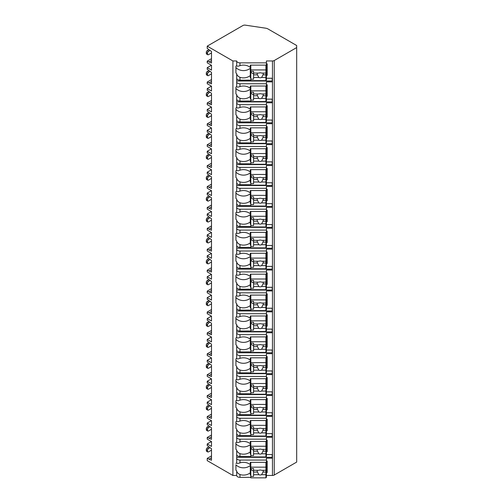 <?xml version="1.0" encoding="UTF-8"?>
<svg xmlns="http://www.w3.org/2000/svg" width="503" height="503" viewBox="0 0 503 503"><rect width="100%" height="100%" fill="white"/><g stroke="black" fill="none" stroke-linecap="round" stroke-linejoin="round"><path stroke-width="0.75" d="M211.43 441.546L207.223 443.973L207.223 445.62L211.505 448.707L211.505 460.232L207.223 458.378L207.223 460.641L232.908 475.467L236.687 475.467A3.276 1.893 0 0 0 239.962 477.36L250.796 477.36M265.917 477.36L266.42 477.36L266.42 475.096L265.917 475.096M266.42 475.467L272.456 475.467A2.521 1.452 0 0 0 274.236 475.039L296.682 462.081L296.682 45.522L267.98 28.948A5.043 2.911 0 0 0 265.678 28.187L245.332 25.15A2.521 1.452 0 0 0 242.918 25.527L207.223 46.138L232.908 60.964L236.687 60.964A3.276 1.893 0 0 0 239.962 62.856L266.42 62.856L266.42 60.964L272.456 60.964A2.521 1.452 0 0 0 274.236 60.536L296.682 47.578M266.42 454.561L272.217 454.561L272.217 458.183L266.42 458.183L266.42 460.075L239.962 460.075A3.276 1.893 0 0 1 236.687 458.183L236.687 462.766C236.8 463.59 237.894 463.634 239.962 462.886L239.962 460.075M266.42 440.156L267.181 440.156L267.181 451.681L266.42 451.681L266.42 454.19L265.917 454.19M236.687 433.655A3.276 1.893 0 0 0 239.962 435.548L239.962 432.731C237.894 431.687 236.8 430.467 236.687 429.072L236.687 441.86C236.8 442.684 237.894 442.728 239.962 441.98A9.576 7.822 180 0 1 250.293 443.747L250.293 441.433L266.42 441.433L266.42 437.277L272.217 437.277L272.217 433.655L266.42 433.655M266.42 419.25L267.181 419.25L267.181 430.775L266.42 430.775L266.42 433.284L265.917 433.284M236.687 412.749A3.276 1.893 0 0 0 239.962 414.642L239.962 411.825C237.894 410.781 236.8 409.561 236.687 408.166L236.687 420.948C236.8 421.778 237.894 421.816 239.962 421.074A9.576 7.822 180 0 1 250.293 422.841L250.293 420.527L266.42 420.527L266.42 416.371L272.217 416.371L272.217 412.749L266.42 412.749M266.42 398.345L267.181 398.345L267.181 409.87L266.42 409.87L266.42 412.378L265.917 412.378M236.687 391.843A3.276 1.893 0 0 0 239.962 393.736L239.962 390.919C237.894 389.875 236.8 388.656 236.687 387.26L236.687 400.042C236.8 400.872 237.894 400.91 239.962 400.168A9.576 7.822 180 0 1 250.293 401.935L250.293 399.621L266.42 399.621L266.42 395.465L272.217 395.465L272.217 391.843L266.42 391.843M266.42 377.439L267.181 377.439L267.181 388.964L266.42 388.964L266.42 391.472L265.917 391.472M236.687 370.937A3.276 1.893 0 0 0 239.962 372.83L239.962 370.013C237.894 368.969 236.8 367.75 236.687 366.354L236.687 379.136C236.8 379.966 237.894 380.004 239.962 379.262A9.576 7.822 180 0 1 250.293 381.029L250.293 378.715L266.42 378.715L266.42 374.559L272.217 374.559L272.217 370.937L266.42 370.937M266.42 356.533L267.181 356.533L267.181 368.058L266.42 368.058L266.42 370.566L265.917 370.566M236.687 350.031A3.276 1.893 0 0 0 239.962 351.924L239.962 349.107C237.894 348.063 236.8 346.844 236.687 345.448L236.687 358.23C236.8 359.06 237.894 359.098 239.962 358.356A9.576 7.822 180 0 1 250.293 360.123L250.293 357.809L266.42 357.809L266.42 353.653L272.217 353.653L272.217 350.031L266.42 350.031M266.42 335.627L267.181 335.627L267.181 347.152L266.42 347.152L266.42 349.66L265.917 349.66M236.687 329.125A3.276 1.893 0 0 0 239.962 331.012L239.962 328.201C237.894 327.157 236.8 325.938 236.687 324.542L236.687 337.324C236.8 338.154 237.894 338.192 239.962 337.45A9.576 7.822 180 0 1 250.293 339.217L250.293 336.897L266.42 336.897L266.42 332.747L272.217 332.747L272.217 329.125L266.42 329.125M266.42 314.721L267.181 314.721L267.181 326.24L266.42 326.24L266.42 328.748L265.917 328.748M236.687 308.22A3.276 1.893 0 0 0 239.962 310.106L239.962 307.295C237.894 306.252 236.8 305.032 236.687 303.636L236.687 316.418C236.8 317.248 237.894 317.286 239.962 316.544A9.576 7.822 180 0 1 250.293 318.311L250.293 315.991L266.42 315.991L266.42 311.841L272.217 311.841L272.217 308.22L266.42 308.22M266.42 293.815L267.181 293.815L267.181 305.334L266.42 305.334L266.42 307.842L265.917 307.842M236.687 287.307A3.276 1.893 0 0 0 239.962 289.2L239.962 286.389C237.894 285.346 236.8 284.126 236.687 282.73L236.687 295.512C236.8 296.336 237.894 296.38 239.962 295.638A9.576 7.822 180 0 1 250.293 297.405L250.293 295.085L266.42 295.085L266.42 290.929L272.217 290.929L272.217 287.307L266.42 287.307M266.42 272.909L267.181 272.909L267.181 284.428L266.42 284.428L266.42 286.936L265.917 286.936M236.687 266.401A3.276 1.893 0 0 0 239.962 268.294L239.962 265.483C237.894 264.44 236.8 263.22 236.687 261.824L236.687 274.607C236.8 275.43 237.894 275.474 239.962 274.732A9.576 7.822 180 0 1 250.293 276.499L250.293 274.179L266.42 274.179L266.42 270.023L272.217 270.023L272.217 266.401L266.42 266.401M266.42 252.003L267.181 252.003L267.181 263.522L266.42 263.522L266.42 266.03L265.917 266.03M236.687 245.495A3.276 1.893 0 0 0 239.962 247.388L239.962 244.577C237.894 243.534 236.8 242.314 236.687 240.918L236.687 253.701C236.8 254.524 237.894 254.568 239.962 253.826A9.576 7.822 180 0 1 250.293 255.593L250.293 253.273L266.42 253.273L266.42 249.117L272.217 249.117L272.217 245.495L266.42 245.495M266.42 231.091L267.181 231.091L267.181 242.616L266.42 242.616L266.42 245.124L265.917 245.124M236.687 224.59A3.276 1.893 0 0 0 239.962 226.482L239.962 223.672C237.894 222.622 236.8 221.408 236.687 220.012L236.687 232.795C236.8 233.618 237.894 233.662 239.962 232.92A9.576 7.822 180 0 1 250.293 234.687L250.293 232.367L266.42 232.367L266.42 228.211L272.217 228.211L272.217 224.59L266.42 224.59M266.42 210.185L267.181 210.185L267.181 221.71L266.42 221.71L266.42 224.219L265.917 224.219M236.687 203.684A3.276 1.893 0 0 0 239.962 205.576L239.962 202.766C237.894 201.716 236.8 200.496 236.687 199.106L236.687 211.889C236.8 212.712 237.894 212.756 239.962 212.014A9.576 7.822 180 0 1 250.293 213.781L250.293 211.461L266.42 211.461L266.42 207.305L272.217 207.305L272.217 203.684L266.42 203.684M266.42 189.279L267.181 189.279L267.181 200.804L266.42 200.804L266.42 203.313L265.917 203.313M236.687 182.778A3.276 1.893 0 0 0 239.962 184.67L239.962 181.853C237.894 180.81 236.8 179.59 236.687 178.2L236.687 190.983C236.8 191.806 237.894 191.85 239.962 191.102A9.576 7.822 180 0 1 250.293 192.869L250.293 190.555L266.42 190.555L266.42 186.399L272.217 186.399L272.217 182.778L266.42 182.778M266.42 168.373L267.181 168.373L267.181 179.898L266.42 179.898L266.42 182.407L265.917 182.407M236.687 161.872A3.276 1.893 0 0 0 239.962 163.764L239.962 160.947C237.894 159.904 236.8 158.684 236.687 157.294L236.687 170.077C236.8 170.901 237.894 170.945 239.962 170.196A9.576 7.822 180 0 1 250.293 171.963L250.293 169.649L266.42 169.649L266.42 165.493L272.217 165.493L272.217 161.872L266.42 161.872M266.42 147.467L267.181 147.467L267.181 158.992L266.42 158.992L266.42 161.501L265.917 161.501M236.687 140.966A3.276 1.893 0 0 0 239.962 142.858L239.962 140.041C237.894 138.998 236.8 137.778 236.687 136.382L236.687 149.171C236.8 149.995 237.894 150.039 239.962 149.29A9.576 7.822 180 0 1 250.293 151.057L250.293 148.743L266.42 148.743L266.42 144.587L272.217 144.587L272.217 140.966L266.42 140.966M266.42 126.561L267.181 126.561L267.181 138.086L266.42 138.086L266.42 140.595L265.917 140.595M236.687 120.06A3.276 1.893 0 0 0 239.962 121.952L239.962 119.136C237.894 118.092 236.8 116.872 236.687 115.476L236.687 128.259C236.8 129.089 237.894 129.126 239.962 128.384A9.576 7.822 180 0 1 250.293 130.151L250.293 127.837L266.42 127.837L266.42 123.681L272.217 123.681L272.217 120.06L266.42 120.06M266.42 105.655L267.181 105.655L267.181 117.18L266.42 117.18L266.42 119.689L265.917 119.689M236.687 99.154A3.276 1.893 0 0 0 239.962 101.046L239.962 98.23C237.894 97.186 236.8 95.966 236.687 94.57L236.687 107.353C236.8 108.183 237.894 108.22 239.962 107.479A9.576 7.822 180 0 1 250.293 109.245L250.293 106.932L266.42 106.932L266.42 102.775L272.217 102.775L272.217 99.154L266.42 99.154M266.42 84.749L267.181 84.749L267.181 96.274L266.42 96.274L266.42 98.783L265.917 98.783M236.687 78.248A3.276 1.893 0 0 0 239.962 80.14L239.962 77.324C237.894 76.28 236.8 75.06 236.687 73.664L236.687 86.447C236.8 87.277 237.894 87.315 239.962 86.573A9.576 7.822 180 0 1 250.293 88.339L250.293 86.026L266.42 86.026L266.42 81.87L272.217 81.87L272.217 78.248L266.42 78.248M266.42 63.843L267.181 63.843L267.181 75.368L266.42 75.368L266.42 77.877L265.917 77.877M266.42 461.062L267.181 461.062L267.181 472.587L266.42 472.587L266.42 475.096M239.962 456.454L239.962 453.637C237.894 452.593 236.8 451.373 236.687 449.984L236.687 454.561A3.276 1.893 0 0 0 239.962 456.454L250.796 456.454M265.917 456.454L266.42 456.454L266.42 454.19M266.42 62.856L266.42 65.12L250.293 65.12L250.293 67.433A9.576 7.822 180 0 0 239.962 65.667C237.894 66.409 236.8 66.371 236.687 65.541L236.687 60.964M236.687 475.467L236.687 470.89C236.8 472.279 237.894 473.499 239.962 474.543A9.576 7.822 180 0 0 250.293 472.776L250.293 465.501A9.576 7.822 180 0 1 235.926 464.803L235.926 470.186A9.576 7.822 180 0 0 236.687 470.89M236.687 81.87A3.276 1.893 0 0 0 239.962 83.762L266.42 83.762M236.687 102.775A3.276 1.893 0 0 0 239.962 104.668L266.42 104.668M236.687 123.681A3.276 1.893 0 0 0 239.962 125.574L266.42 125.574M236.687 144.587A3.276 1.893 0 0 0 239.962 146.48L266.42 146.48M236.687 165.493A3.276 1.893 0 0 0 239.962 167.386L266.42 167.386M236.687 186.399A3.276 1.893 0 0 0 239.962 188.292L266.42 188.292M236.687 207.305A3.276 1.893 0 0 0 239.962 209.198L266.42 209.198M236.687 228.211A3.276 1.893 0 0 0 239.962 230.104L266.42 230.104M236.687 249.117A3.276 1.893 0 0 0 239.962 251.01L266.42 251.01M236.687 270.023A3.276 1.893 0 0 0 239.962 271.916L266.42 271.916M236.687 290.929A3.276 1.893 0 0 0 239.962 292.821L266.42 292.821M236.687 311.841A3.276 1.893 0 0 0 239.962 313.727L266.42 313.727M236.687 332.747A3.276 1.893 0 0 0 239.962 334.633L266.42 334.633M236.687 353.653A3.276 1.893 0 0 0 239.962 355.546L266.42 355.546M236.687 374.559A3.276 1.893 0 0 0 239.962 376.451L266.42 376.451M236.687 395.465A3.276 1.893 0 0 0 239.962 397.357L266.42 397.357M236.687 416.371A3.276 1.893 0 0 0 239.962 418.263L266.42 418.263M236.687 437.277A3.276 1.893 0 0 0 239.962 439.169L266.42 439.169M236.687 65.541A9.576 7.822 180 0 0 235.926 66.245L235.926 72.96A9.576 7.822 180 0 0 236.687 73.664M236.687 454.561L236.687 458.183M236.687 462.766A9.576 7.822 180 0 0 235.926 463.464M232.908 475.467L232.908 60.964M236.687 86.447A9.576 7.822 180 0 0 235.926 87.151L235.926 93.872A9.576 7.822 180 0 0 236.687 94.57M236.687 107.353A9.576 7.822 180 0 0 235.926 108.057L235.926 114.778A9.576 7.822 180 0 0 236.687 115.476M236.687 128.259A9.576 7.822 180 0 0 235.926 128.963L235.926 135.684A9.576 7.822 180 0 0 236.687 136.382M236.687 149.171A9.576 7.822 180 0 0 235.926 149.869L235.926 156.59A9.576 7.822 180 0 0 236.687 157.294M236.687 170.077A9.576 7.822 180 0 0 235.926 170.775L235.926 177.496A9.576 7.822 180 0 0 236.687 178.2M236.687 190.983A9.576 7.822 180 0 0 235.926 191.681L235.926 198.402A9.576 7.822 180 0 0 236.687 199.106M236.687 211.889A9.576 7.822 180 0 0 235.926 212.593L235.926 219.308A9.576 7.822 180 0 0 236.687 220.012M236.687 232.795A9.576 7.822 180 0 0 235.926 233.499L235.926 240.214A9.576 7.822 180 0 0 236.687 240.918M236.687 253.701A9.576 7.822 180 0 0 235.926 254.405L235.926 261.12A9.576 7.822 180 0 0 236.687 261.824M236.687 274.607A9.576 7.822 180 0 0 235.926 275.311L235.926 282.026A9.576 7.822 180 0 0 236.687 282.73M236.687 295.512A9.576 7.822 180 0 0 235.926 296.217L235.926 302.932A9.576 7.822 180 0 0 236.687 303.636M236.687 316.418A9.576 7.822 180 0 0 235.926 317.123L235.926 323.838A9.576 7.822 180 0 0 236.687 324.542M236.687 337.324A9.576 7.822 180 0 0 235.926 338.029L235.926 344.744A9.576 7.822 180 0 0 236.687 345.448M236.687 358.23A9.576 7.822 180 0 0 235.926 358.935L235.926 365.65A9.576 7.822 180 0 0 236.687 366.354M236.687 379.136A9.576 7.822 180 0 0 235.926 379.84L235.926 386.562A9.576 7.822 180 0 0 236.687 387.26M236.687 400.042A9.576 7.822 180 0 0 235.926 400.746L235.926 407.468A9.576 7.822 180 0 0 236.687 408.166M236.687 420.948A9.576 7.822 180 0 0 235.926 421.652L235.926 428.374A9.576 7.822 180 0 0 236.687 429.072M236.687 441.86A9.576 7.822 180 0 0 235.926 442.558L235.926 449.28A9.576 7.822 180 0 0 236.687 449.984M236.687 457.309L272.217 457.309L272.217 454.561M265.917 80.14L266.42 80.14L266.42 77.877M265.917 101.046L266.42 101.046L266.42 98.783M265.917 121.952L266.42 121.952L266.42 119.689M265.917 142.858L266.42 142.858L266.42 140.595M265.917 163.764L266.42 163.764L266.42 161.501M265.917 184.67L266.42 184.67L266.42 182.407M265.917 205.576L266.42 205.576L266.42 203.313M265.917 226.482L266.42 226.482L266.42 224.219M265.917 247.388L266.42 247.388L266.42 245.124M265.917 268.294L266.42 268.294L266.42 266.03M265.917 289.2L266.42 289.2L266.42 286.936M265.917 310.106L266.42 310.106L266.42 307.842M265.917 331.012L266.42 331.012L266.42 328.748M265.917 351.924L266.42 351.924L266.42 349.66M265.917 372.83L266.42 372.83L266.42 370.566M265.917 393.736L266.42 393.736L266.42 391.472M265.917 414.642L266.42 414.642L266.42 412.378M265.917 435.548L266.42 435.548L266.42 433.284M239.962 462.886A9.576 7.822 180 0 1 250.293 464.653L250.293 462.339L266.42 462.339L266.42 460.075M266.42 65.12L266.42 74.494L267.181 75.368M266.42 76.387L265.917 76.387M250.796 76.387L250.293 76.387M250.293 69.98L250.796 69.98M265.917 69.98L266.42 69.98M250.796 77.877L250.293 77.877L250.293 68.282A9.576 7.822 180 0 1 235.926 67.578L235.926 66.245M250.796 475.096L250.293 475.096L250.293 472.776M239.962 80.14L250.796 80.14M239.962 77.324A9.576 7.822 180 0 0 250.293 75.557M239.962 101.046L250.796 101.046M239.962 98.23A9.576 7.822 180 0 0 250.293 96.463L250.293 89.188A9.576 7.822 180 0 1 235.926 88.484L235.926 87.151M250.796 98.783L250.293 98.783L250.293 96.463M239.962 121.952L250.796 121.952M239.962 119.136A9.576 7.822 180 0 0 250.293 117.369L250.293 110.094A9.576 7.822 180 0 1 235.926 109.39L235.926 108.057M250.796 119.689L250.293 119.689L250.293 117.369M239.962 142.858L250.796 142.858M239.962 140.041A9.576 7.822 180 0 0 250.293 138.275L250.293 131A9.576 7.822 180 0 1 235.926 130.296L235.926 128.963M250.796 140.595L250.293 140.595L250.293 138.275M239.962 163.764L250.796 163.764M239.962 160.947A9.576 7.822 180 0 0 250.293 159.181L250.293 151.906A9.576 7.822 180 0 1 235.926 151.208L235.926 149.869M250.796 161.501L250.293 161.501L250.293 159.181M239.962 184.67L250.796 184.67M239.962 181.853A9.576 7.822 180 0 0 250.293 180.087L250.293 172.812A9.576 7.822 180 0 1 235.926 172.114L235.926 170.775M250.796 182.407L250.293 182.407L250.293 180.087M239.962 205.576L250.796 205.576M239.962 202.766A9.576 7.822 180 0 0 250.293 200.999L250.293 193.718A9.576 7.822 180 0 1 235.926 193.02L235.926 191.681M250.796 203.313L250.293 203.313L250.293 200.999M239.962 226.482L250.796 226.482M239.962 223.672A9.576 7.822 180 0 0 250.293 221.905L250.293 214.63A9.576 7.822 180 0 1 235.926 213.926L235.926 212.593M250.796 224.219L250.293 224.219L250.293 221.905M239.962 247.388L250.796 247.388M239.962 244.577A9.576 7.822 180 0 0 250.293 242.811L250.293 235.536A9.576 7.822 180 0 1 235.926 234.832L235.926 233.499M250.796 245.124L250.293 245.124L250.293 242.811M239.962 268.294L250.796 268.294M239.962 265.483A9.576 7.822 180 0 0 250.293 263.717L250.293 256.442A9.576 7.822 180 0 1 235.926 255.738L235.926 254.405M250.796 266.03L250.293 266.03L250.293 263.717M239.962 289.2L250.796 289.2M239.962 286.389A9.576 7.822 180 0 0 250.293 284.623L250.293 277.348A9.576 7.822 180 0 1 235.926 276.644L235.926 275.311M250.796 286.936L250.293 286.936L250.293 284.623M239.962 310.106L250.796 310.106M239.962 307.295A9.576 7.822 180 0 0 250.293 305.528L250.293 298.254A9.576 7.822 180 0 1 235.926 297.55L235.926 296.217M250.796 307.842L250.293 307.842L250.293 305.528M239.962 331.012L250.796 331.012M239.962 328.201A9.576 7.822 180 0 0 250.293 326.434L250.293 319.16A9.576 7.822 180 0 1 235.926 318.456L235.926 317.123M250.796 328.748L250.293 328.748L250.293 326.434M239.962 351.924L250.796 351.924M239.962 349.107A9.576 7.822 180 0 0 250.293 347.34L250.293 340.066A9.576 7.822 180 0 1 235.926 339.362L235.926 338.029M250.796 349.66L250.293 349.66L250.293 347.34M239.962 372.83L250.796 372.83M239.962 370.013A9.576 7.822 180 0 0 250.293 368.246L250.293 360.972A9.576 7.822 180 0 1 235.926 360.267L235.926 358.935M250.796 370.566L250.293 370.566L250.293 368.246M239.962 393.736L250.796 393.736M239.962 390.919A9.576 7.822 180 0 0 250.293 389.152L250.293 381.878A9.576 7.822 180 0 1 235.926 381.173L235.926 379.84M250.796 391.472L250.293 391.472L250.293 389.152M239.962 414.642L250.796 414.642M239.962 411.825A9.576 7.822 180 0 0 250.293 410.058L250.293 402.784A9.576 7.822 180 0 1 235.926 402.079L235.926 400.746M250.796 412.378L250.293 412.378L250.293 410.058M239.962 435.548L250.796 435.548M239.962 432.731A9.576 7.822 180 0 0 250.293 430.964L250.293 423.689A9.576 7.822 180 0 1 235.926 422.985L235.926 421.652M250.796 433.284L250.293 433.284L250.293 430.964M239.962 453.637A9.576 7.822 180 0 0 250.293 451.87L250.293 444.595A9.576 7.822 180 0 1 235.926 443.898L235.926 442.558M250.796 454.19L250.293 454.19L250.293 451.87M250.796 65.12L250.796 80.631L265.917 80.631L265.917 74.853L262.975 74.853A3.024 2.471 180 0 0 263.245 73.822A3.024 2.471 180 0 0 263.107 73.086M250.796 71.369L253.569 71.369L253.569 73.086L258.831 73.086A3.024 2.471 180 0 1 260.221 72.809A3.024 2.471 180 0 1 261.61 73.086L265.917 73.086L265.917 69.93L250.796 69.93M250.796 79.191L253.569 79.191L253.569 77.475L258.831 77.475A3.024 2.471 180 0 0 260.221 77.745A3.024 2.471 180 0 0 261.61 77.475L265.917 77.475M253.569 77.475L253.569 73.086M257.335 73.086A3.024 2.471 180 0 0 257.196 73.822A3.024 2.471 180 0 0 257.473 74.853L253.569 74.853M257.473 74.853L258.831 77.475M261.61 77.475L262.975 74.853M253.569 73.947L251.047 72.495L251.047 71.369M265.917 74.853L265.917 73.086M265.917 65.12L265.917 69.93M266.42 473.606L265.917 473.606M250.796 473.606L250.293 473.606M267.181 472.587L266.42 471.713L266.42 462.339M250.293 467.205L250.796 467.205M265.917 467.205L266.42 467.205M250.796 462.339L250.796 477.85L265.917 477.85L265.917 472.072L262.975 472.072A3.024 2.471 180 0 0 263.245 471.047A3.024 2.471 180 0 0 263.107 470.305M250.796 468.589L253.569 468.589L253.569 470.305L258.831 470.305A3.024 2.471 180 0 1 260.221 470.028A3.024 2.471 180 0 1 261.61 470.305L265.917 470.305L265.917 467.149L250.796 467.149M250.796 476.41L253.569 476.41L253.569 474.694L258.831 474.694A3.024 2.471 180 0 0 260.221 474.97A3.024 2.471 180 0 0 261.61 474.694L265.917 474.694M253.569 474.694L253.569 470.305M257.335 470.305A3.024 2.471 180 0 0 257.196 471.047A3.024 2.471 180 0 0 257.473 472.072L253.569 472.072M257.473 472.072L258.831 474.694M261.61 474.694L262.975 472.072M253.569 471.173L251.047 469.714L251.047 468.589M265.917 472.072L265.917 470.305M265.917 462.339L265.917 467.149M236.687 80.996L272.217 80.996L272.217 78.248M266.42 86.026L266.42 95.4L267.181 96.274M266.42 97.293L265.917 97.293M250.796 97.293L250.293 97.293M250.293 90.886L250.796 90.886M265.917 90.886L266.42 90.886M250.796 86.026L250.796 101.537L265.917 101.537L265.917 95.759L262.975 95.759A3.024 2.471 180 0 0 263.245 94.727A3.024 2.471 180 0 0 263.107 93.992M250.796 92.275L253.569 92.275L253.569 93.992L258.831 93.992A3.024 2.471 180 0 1 260.221 93.715A3.024 2.471 180 0 1 261.61 93.992L265.917 93.992L265.917 90.836L250.796 90.836M250.796 100.097L253.569 100.097L253.569 98.381L258.831 98.381A3.024 2.471 180 0 0 260.221 98.657A3.024 2.471 180 0 0 261.61 98.381L265.917 98.381M253.569 98.381L253.569 93.992M257.335 93.992A3.024 2.471 180 0 0 257.196 94.727A3.024 2.471 180 0 0 257.473 95.759L253.569 95.759M257.473 95.759L258.831 98.381M261.61 98.381L262.975 95.759M253.569 94.86L251.047 93.401L251.047 92.275M265.917 95.759L265.917 93.992M265.917 86.026L265.917 90.836M236.687 101.902L272.217 101.902L272.217 99.154M266.42 106.932L266.42 116.306L267.181 117.18M266.42 118.199L265.917 118.199M250.796 118.199L250.293 118.199M250.293 111.798L250.796 111.798M265.917 111.798L266.42 111.798M250.796 106.932L250.796 122.443L265.917 122.443L265.917 116.665L262.975 116.665A3.024 2.471 180 0 0 263.245 115.633A3.024 2.471 180 0 0 263.107 114.898M250.796 113.181L253.569 113.181L253.569 114.898L258.831 114.898A3.024 2.471 180 0 1 260.221 114.621A3.024 2.471 180 0 1 261.61 114.898L265.917 114.898L265.917 111.741L250.796 111.741M250.796 121.003L253.569 121.003L253.569 119.286L258.831 119.286A3.024 2.471 180 0 0 260.221 119.563A3.024 2.471 180 0 0 261.61 119.286L265.917 119.286M253.569 119.286L253.569 114.898M257.335 114.898A3.024 2.471 180 0 0 257.196 115.633A3.024 2.471 180 0 0 257.473 116.665L253.569 116.665M257.473 116.665L258.831 119.286M261.61 119.286L262.975 116.665M253.569 115.765L251.047 114.307L251.047 113.181M265.917 116.665L265.917 114.898M265.917 106.932L265.917 111.741M236.687 122.807L272.217 122.807L272.217 120.06M266.42 127.837L266.42 137.212L267.181 138.086M266.42 139.105L265.917 139.105M250.796 139.105L250.293 139.105M250.293 132.704L250.796 132.704M265.917 132.704L266.42 132.704M250.796 127.837L250.796 143.349L265.917 143.349L265.917 137.571L262.975 137.571A3.024 2.471 180 0 0 263.245 136.546A3.024 2.471 180 0 0 263.107 135.804M250.796 134.087L253.569 134.087L253.569 135.804L258.831 135.804A3.024 2.471 180 0 1 260.221 135.527A3.024 2.471 180 0 1 261.61 135.804L265.917 135.804L265.917 132.647L250.796 132.647M250.796 141.909L253.569 141.909L253.569 140.192L258.831 140.192A3.024 2.471 180 0 0 260.221 140.469A3.024 2.471 180 0 0 261.61 140.192L265.917 140.192M253.569 140.192L253.569 135.804M257.335 135.804A3.024 2.471 180 0 0 257.196 136.546A3.024 2.471 180 0 0 257.473 137.571L253.569 137.571M257.473 137.571L258.831 140.192M261.61 140.192L262.975 137.571M253.569 136.671L251.047 135.213L251.047 134.087M265.917 137.571L265.917 135.804M265.917 127.837L265.917 132.647M236.687 143.713L272.217 143.713L272.217 140.966M266.42 148.743L266.42 158.118L267.181 158.992M266.42 160.011L265.917 160.011M250.796 160.011L250.293 160.011M250.293 153.61L250.796 153.61M265.917 153.61L266.42 153.61M250.796 148.743L250.796 164.255L265.917 164.255L265.917 158.476L262.975 158.476A3.024 2.471 180 0 0 263.245 157.452A3.024 2.471 180 0 0 263.107 156.71M250.796 154.993L253.569 154.993L253.569 156.71L258.831 156.71A3.024 2.471 180 0 1 260.221 156.433A3.024 2.471 180 0 1 261.61 156.71L265.917 156.71L265.917 153.553L250.796 153.553M250.796 162.815L253.569 162.815L253.569 161.098L258.831 161.098A3.024 2.471 180 0 0 260.221 161.375A3.024 2.471 180 0 0 261.61 161.098L265.917 161.098M253.569 161.098L253.569 156.71M257.335 156.71A3.024 2.471 180 0 0 257.196 157.452A3.024 2.471 180 0 0 257.473 158.476L253.569 158.476M257.473 158.476L258.831 161.098M261.61 161.098L262.975 158.476M253.569 157.577L251.047 156.119L251.047 154.993M265.917 158.476L265.917 156.71M265.917 148.743L265.917 153.553M236.687 164.619L272.217 164.619L272.217 161.872M266.42 169.649L266.42 179.024L267.181 179.898M266.42 180.917L265.917 180.917M250.796 180.917L250.293 180.917M250.293 174.516L250.796 174.516M265.917 174.516L266.42 174.516M250.796 169.649L250.796 185.161L265.917 185.161L265.917 179.382L262.975 179.382A3.024 2.471 180 0 0 263.245 178.358A3.024 2.471 180 0 0 263.107 177.616M250.796 175.899L253.569 175.899L253.569 177.616L258.831 177.616A3.024 2.471 180 0 1 260.221 177.339A3.024 2.471 180 0 1 261.61 177.616L265.917 177.616L265.917 174.459L250.796 174.459M250.796 183.721L253.569 183.721L253.569 182.004L258.831 182.004A3.024 2.471 180 0 0 260.221 182.281A3.024 2.471 180 0 0 261.61 182.004L265.917 182.004M253.569 182.004L253.569 177.616M257.335 177.616A3.024 2.471 180 0 0 257.196 178.358A3.024 2.471 180 0 0 257.473 179.382L253.569 179.382M257.473 179.382L258.831 182.004M261.61 182.004L262.975 179.382M253.569 178.483L251.047 177.025L251.047 175.899M265.917 179.382L265.917 177.616M265.917 169.649L265.917 174.459M236.687 185.525L272.217 185.525L272.217 182.778M266.42 190.555L266.42 199.93L267.181 200.804M266.42 201.822L265.917 201.822M250.796 201.822L250.293 201.822M250.293 195.422L250.796 195.422M265.917 195.422L266.42 195.422M250.796 190.555L250.796 206.067L265.917 206.067L265.917 200.288L262.975 200.288A3.024 2.471 180 0 0 263.245 199.263A3.024 2.471 180 0 0 263.107 198.522M250.796 196.805L253.569 196.805L253.569 198.522L258.831 198.522A3.024 2.471 180 0 1 260.221 198.245A3.024 2.471 180 0 1 261.61 198.522L265.917 198.522L265.917 195.365L250.796 195.365M250.796 204.627L253.569 204.627L253.569 202.91L258.831 202.91A3.024 2.471 180 0 0 260.221 203.187A3.024 2.471 180 0 0 261.61 202.91L265.917 202.91M253.569 202.91L253.569 198.522M257.335 198.522A3.024 2.471 180 0 0 257.196 199.263A3.024 2.471 180 0 0 257.473 200.288L253.569 200.288M257.473 200.288L258.831 202.91M261.61 202.91L262.975 200.288M253.569 199.389L251.047 197.931L251.047 196.805M265.917 200.288L265.917 198.522M265.917 190.555L265.917 195.365M236.687 206.431L272.217 206.431L272.217 203.684M266.42 211.461L266.42 220.836L267.181 221.71M266.42 222.728L265.917 222.728M250.796 222.728L250.293 222.728M250.293 216.328L250.796 216.328M265.917 216.328L266.42 216.328M250.796 211.461L250.796 226.972L265.917 226.972L265.917 221.194L262.975 221.194A3.024 2.471 180 0 0 263.245 220.169A3.024 2.471 180 0 0 263.107 219.427M250.796 217.711L253.569 217.711L253.569 219.427L258.831 219.427A3.024 2.471 180 0 1 260.221 219.157A3.024 2.471 180 0 1 261.61 219.427L265.917 219.427L265.917 216.271L250.796 216.271M250.796 225.533L253.569 225.533L253.569 223.816L258.831 223.816A3.024 2.471 180 0 0 260.221 224.093A3.024 2.471 180 0 0 261.61 223.816L265.917 223.816M253.569 223.816L253.569 219.427M257.335 219.427A3.024 2.471 180 0 0 257.196 220.169A3.024 2.471 180 0 0 257.473 221.194L253.569 221.194M257.473 221.194L258.831 223.816M261.61 223.816L262.975 221.194M253.569 220.295L251.047 218.843L251.047 217.711M265.917 221.194L265.917 219.427M265.917 211.461L265.917 216.271M236.687 227.337L272.217 227.337L272.217 224.59M266.42 232.367L266.42 241.742L267.181 242.616M266.42 243.634L265.917 243.634M250.796 243.634L250.293 243.634M250.293 237.234L250.796 237.234M265.917 237.234L266.42 237.234M250.796 232.367L250.796 247.878L265.917 247.878L265.917 242.106L262.975 242.106A3.024 2.471 180 0 0 263.245 241.075A3.024 2.471 180 0 0 263.107 240.34M250.796 238.617L253.569 238.617L253.569 240.34L258.831 240.34A3.024 2.471 180 0 1 260.221 240.063A3.024 2.471 180 0 1 261.61 240.34L265.917 240.34L265.917 237.177L250.796 237.177M250.796 246.439L253.569 246.439L253.569 244.722L258.831 244.722A3.024 2.471 180 0 0 260.221 244.999A3.024 2.471 180 0 0 261.61 244.722L265.917 244.722M253.569 244.722L253.569 240.34M257.335 240.34A3.024 2.471 180 0 0 257.196 241.075A3.024 2.471 180 0 0 257.473 242.106L253.569 242.106M257.473 242.106L258.831 244.722M261.61 244.722L262.975 242.106M253.569 241.201L251.047 239.749L251.047 238.617M265.917 242.106L265.917 240.34M265.917 232.367L265.917 237.177M236.687 248.243L272.217 248.243L272.217 245.495M266.42 253.273L266.42 262.648L267.181 263.522M266.42 264.54L265.917 264.54M250.796 264.54L250.293 264.54M250.293 258.14L250.796 258.14M265.917 258.14L266.42 258.14M250.796 253.273L250.796 268.784L265.917 268.784L265.917 263.012L262.975 263.012A3.024 2.471 180 0 0 263.245 261.981A3.024 2.471 180 0 0 263.107 261.246M250.796 259.529L253.569 259.529L253.569 261.246L258.831 261.246A3.024 2.471 180 0 1 260.221 260.969A3.024 2.471 180 0 1 261.61 261.246L265.917 261.246L265.917 258.083L250.796 258.083M250.796 267.344L253.569 267.344L253.569 265.628L258.831 265.628A3.024 2.471 180 0 0 260.221 265.905A3.024 2.471 180 0 0 261.61 265.628L265.917 265.628M253.569 265.628L253.569 261.246M257.335 261.246A3.024 2.471 180 0 0 257.196 261.981A3.024 2.471 180 0 0 257.473 263.012L253.569 263.012M257.473 263.012L258.831 265.628M261.61 265.628L262.975 263.012M253.569 262.107L251.047 260.655L251.047 259.529M265.917 263.012L265.917 261.246M265.917 253.273L265.917 258.083M236.687 269.155L272.217 269.155L272.217 266.401M266.42 274.179L266.42 283.554L267.181 284.428M266.42 285.446L265.917 285.446M250.796 285.446L250.293 285.446M250.293 279.046L250.796 279.046M265.917 279.046L266.42 279.046M250.796 274.179L250.796 289.69L265.917 289.69L265.917 283.918L262.975 283.918A3.024 2.471 180 0 0 263.245 282.887A3.024 2.471 180 0 0 263.107 282.152M250.796 280.435L253.569 280.435L253.569 282.152L258.831 282.152A3.024 2.471 180 0 1 260.221 281.875A3.024 2.471 180 0 1 261.61 282.152L265.917 282.152L265.917 278.995L250.796 278.995M250.796 288.25L253.569 288.25L253.569 286.534L258.831 286.534A3.024 2.471 180 0 0 260.221 286.811A3.024 2.471 180 0 0 261.61 286.534L265.917 286.534M253.569 286.534L253.569 282.152M257.335 282.152A3.024 2.471 180 0 0 257.196 282.887A3.024 2.471 180 0 0 257.473 283.918L253.569 283.918M257.473 283.918L258.831 286.534M261.61 286.534L262.975 283.918M253.569 283.013L251.047 281.561L251.047 280.435M265.917 283.918L265.917 282.152M265.917 274.179L265.917 278.995M236.687 290.061L272.217 290.061L272.217 287.307M266.42 295.085L266.42 304.466L267.181 305.334M266.42 306.352L265.917 306.352M250.796 306.352L250.293 306.352M250.293 299.951L250.796 299.951M265.917 299.951L266.42 299.951M250.796 295.085L250.796 310.596L265.917 310.596L265.917 304.824L262.975 304.824A3.024 2.471 180 0 0 263.245 303.793A3.024 2.471 180 0 0 263.107 303.058M250.796 301.341L253.569 301.341L253.569 303.058L258.831 303.058A3.024 2.471 180 0 1 260.221 302.781A3.024 2.471 180 0 1 261.61 303.058L265.917 303.058L265.917 299.901L250.796 299.901M250.796 309.156L253.569 309.156L253.569 307.44L258.831 307.44A3.024 2.471 180 0 0 260.221 307.717A3.024 2.471 180 0 0 261.61 307.44L265.917 307.44M253.569 307.44L253.569 303.058M257.335 303.058A3.024 2.471 180 0 0 257.196 303.793A3.024 2.471 180 0 0 257.473 304.824L253.569 304.824M257.473 304.824L258.831 307.44M261.61 307.44L262.975 304.824M253.569 303.919L251.047 302.466L251.047 301.341M265.917 304.824L265.917 303.058M265.917 295.085L265.917 299.901M236.687 310.967L272.217 310.967L272.217 308.22M266.42 315.991L266.42 325.372L267.181 326.24M266.42 327.258L265.917 327.258M250.796 327.258L250.293 327.258M250.293 320.857L250.796 320.857M265.917 320.857L266.42 320.857M250.796 315.991L250.796 331.502L265.917 331.502L265.917 325.73L262.975 325.73A3.024 2.471 180 0 0 263.245 324.699A3.024 2.471 180 0 0 263.107 323.963M250.796 322.247L253.569 322.247L253.569 323.963L258.831 323.963A3.024 2.471 180 0 1 260.221 323.687A3.024 2.471 180 0 1 261.61 323.963L265.917 323.963L265.917 320.807L250.796 320.807M250.796 330.062L253.569 330.062L253.569 328.346L258.831 328.346A3.024 2.471 180 0 0 260.221 328.622A3.024 2.471 180 0 0 261.61 328.346L265.917 328.346M253.569 328.346L253.569 323.963M257.335 323.963A3.024 2.471 180 0 0 257.196 324.699A3.024 2.471 180 0 0 257.473 325.73L253.569 325.73M257.473 325.73L258.831 328.346M261.61 328.346L262.975 325.73M253.569 324.825L251.047 323.372L251.047 322.247M265.917 325.73L265.917 323.963M265.917 315.991L265.917 320.807M236.687 331.873L272.217 331.873L272.217 329.125M266.42 336.897L266.42 346.278L267.181 347.152M266.42 348.17L265.917 348.17M250.796 348.17L250.293 348.17M250.293 341.763L250.796 341.763M265.917 341.763L266.42 341.763M250.796 336.897L250.796 352.414L265.917 352.414L265.917 346.636L262.975 346.636A3.024 2.471 180 0 0 263.245 345.605A3.024 2.471 180 0 0 263.107 344.869M250.796 343.153L253.569 343.153L253.569 344.869L258.831 344.869A3.024 2.471 180 0 1 260.221 344.593A3.024 2.471 180 0 1 261.61 344.869L265.917 344.869L265.917 341.713L250.796 341.713M250.796 350.968L253.569 350.968L253.569 349.252L258.831 349.252A3.024 2.471 180 0 0 260.221 349.528A3.024 2.471 180 0 0 261.61 349.252L265.917 349.252M253.569 349.252L253.569 344.869M257.335 344.869A3.024 2.471 180 0 0 257.196 345.605A3.024 2.471 180 0 0 257.473 346.636L253.569 346.636M257.473 346.636L258.831 349.252M261.61 349.252L262.975 346.636M253.569 345.731L251.047 344.278L251.047 343.153M265.917 346.636L265.917 344.869M265.917 336.897L265.917 341.713M236.687 352.779L272.217 352.779L272.217 350.031M266.42 357.809L266.42 367.184L267.181 368.058M266.42 369.076L265.917 369.076M250.796 369.076L250.293 369.076M250.293 362.669L250.796 362.669M265.917 362.669L266.42 362.669M250.796 357.809L250.796 373.32L265.917 373.32L265.917 367.542L262.975 367.542A3.024 2.471 180 0 0 263.245 366.511A3.024 2.471 180 0 0 263.107 365.775M250.796 364.059L253.569 364.059L253.569 365.775L258.831 365.775A3.024 2.471 180 0 1 260.221 365.499A3.024 2.471 180 0 1 261.61 365.775L265.917 365.775L265.917 362.619L250.796 362.619M250.796 371.88L253.569 371.88L253.569 370.164L258.831 370.164A3.024 2.471 180 0 0 260.221 370.434A3.024 2.471 180 0 0 261.61 370.164L265.917 370.164M253.569 370.164L253.569 365.775M257.335 365.775A3.024 2.471 180 0 0 257.196 366.511A3.024 2.471 180 0 0 257.473 367.542L253.569 367.542M257.473 367.542L258.831 370.164M261.61 370.164L262.975 367.542M253.569 366.637L251.047 365.184L251.047 364.059M265.917 367.542L265.917 365.775M265.917 357.809L265.917 362.619M236.687 373.685L272.217 373.685L272.217 370.937M266.42 378.715L266.42 388.09L267.181 388.964M266.42 389.982L265.917 389.982M250.796 389.982L250.293 389.982M250.293 383.575L250.796 383.575M265.917 383.575L266.42 383.575M250.796 378.715L250.796 394.226L265.917 394.226L265.917 388.448L262.975 388.448A3.024 2.471 180 0 0 263.245 387.417A3.024 2.471 180 0 0 263.107 386.681M250.796 384.965L253.569 384.965L253.569 386.681L258.831 386.681A3.024 2.471 180 0 1 260.221 386.405A3.024 2.471 180 0 1 261.61 386.681L265.917 386.681L265.917 383.525L250.796 383.525M250.796 392.786L253.569 392.786L253.569 391.07L258.831 391.07A3.024 2.471 180 0 0 260.221 391.347A3.024 2.471 180 0 0 261.61 391.07L265.917 391.07M253.569 391.07L253.569 386.681M257.335 386.681A3.024 2.471 180 0 0 257.196 387.417A3.024 2.471 180 0 0 257.473 388.448L253.569 388.448M257.473 388.448L258.831 391.07M261.61 391.07L262.975 388.448M253.569 387.549L251.047 386.09L251.047 384.965M265.917 388.448L265.917 386.681M265.917 378.715L265.917 383.525M236.687 394.591L272.217 394.591L272.217 391.843M266.42 399.621L266.42 408.996L267.181 409.87M266.42 410.888L265.917 410.888M250.796 410.888L250.293 410.888M250.293 404.487L250.796 404.487M265.917 404.487L266.42 404.487M250.796 399.621L250.796 415.132L265.917 415.132L265.917 409.354L262.975 409.354A3.024 2.471 180 0 0 263.245 408.323A3.024 2.471 180 0 0 263.107 407.587M250.796 405.871L253.569 405.871L253.569 407.587L258.831 407.587A3.024 2.471 180 0 1 260.221 407.311A3.024 2.471 180 0 1 261.61 407.587L265.917 407.587L265.917 404.431L250.796 404.431M250.796 413.692L253.569 413.692L253.569 411.976L258.831 411.976A3.024 2.471 180 0 0 260.221 412.253A3.024 2.471 180 0 0 261.61 411.976L265.917 411.976M253.569 411.976L253.569 407.587M257.335 407.587A3.024 2.471 180 0 0 257.196 408.323A3.024 2.471 180 0 0 257.473 409.354L253.569 409.354M257.473 409.354L258.831 411.976M261.61 411.976L262.975 409.354M253.569 408.455L251.047 406.996L251.047 405.871M265.917 409.354L265.917 407.587M265.917 399.621L265.917 404.431M236.687 415.497L272.217 415.497L272.217 412.749M266.42 420.527L266.42 429.902L267.181 430.775M266.42 431.794L265.917 431.794M250.796 431.794L250.293 431.794M250.293 425.393L250.796 425.393M265.917 425.393L266.42 425.393M250.796 420.527L250.796 436.038L265.917 436.038L265.917 430.26L262.975 430.26A3.024 2.471 180 0 0 263.245 429.235A3.024 2.471 180 0 0 263.107 428.493M250.796 426.777L253.569 426.777L253.569 428.493L258.831 428.493A3.024 2.471 180 0 1 260.221 428.216A3.024 2.471 180 0 1 261.61 428.493L265.917 428.493L265.917 425.337L250.796 425.337M250.796 434.598L253.569 434.598L253.569 432.882L258.831 432.882A3.024 2.471 180 0 0 260.221 433.158A3.024 2.471 180 0 0 261.61 432.882L265.917 432.882M253.569 432.882L253.569 428.493M257.335 428.493A3.024 2.471 180 0 0 257.196 429.235A3.024 2.471 180 0 0 257.473 430.26L253.569 430.26M257.473 430.26L258.831 432.882M261.61 432.882L262.975 430.26M253.569 429.361L251.047 427.902L251.047 426.777M265.917 430.26L265.917 428.493M265.917 420.527L265.917 425.337M236.687 436.403L272.217 436.403L272.217 433.655M266.42 441.433L266.42 450.807L267.181 451.681M266.42 452.7L265.917 452.7M250.796 452.7L250.293 452.7M250.293 446.299L250.796 446.299M265.917 446.299L266.42 446.299M250.796 441.433L250.796 456.944L265.917 456.944L265.917 451.166L262.975 451.166A3.024 2.471 180 0 0 263.245 450.141A3.024 2.471 180 0 0 263.107 449.399M250.796 447.683L253.569 447.683L253.569 449.399L258.831 449.399A3.024 2.471 180 0 1 260.221 449.122A3.024 2.471 180 0 1 261.61 449.399L265.917 449.399L265.917 446.243L250.796 446.243M250.796 455.504L253.569 455.504L253.569 453.788L258.831 453.788A3.024 2.471 180 0 0 260.221 454.064A3.024 2.471 180 0 0 261.61 453.788L265.917 453.788M253.569 453.788L253.569 449.399M257.335 449.399A3.024 2.471 180 0 0 257.196 450.141A3.024 2.471 180 0 0 257.473 451.166L253.569 451.166M257.473 451.166L258.831 453.788M261.61 453.788L262.975 451.166M253.569 450.267L251.047 448.808L251.047 447.683M265.917 451.166L265.917 449.399M265.917 441.433L265.917 446.243M211.43 420.64L207.223 423.067L207.223 424.714L211.505 427.802L211.505 439.326L207.223 437.472L207.223 439.119L211.505 441.59L211.505 446.444L207.223 443.973M207.223 423.067L211.505 425.538L211.505 420.684L207.223 418.213L207.223 416.566L211.505 414.095M211.43 399.734L207.223 402.161L207.223 403.808L211.505 406.896L211.505 418.421L207.223 416.566M207.223 402.161L211.505 404.632L211.505 399.772L207.223 397.307L207.223 395.66L211.505 393.189M211.43 378.828L207.223 381.255L207.223 382.902L211.505 385.99L211.505 397.508L207.223 395.66M207.223 381.255L211.505 383.726L211.505 378.866L207.223 376.401L207.223 374.754L211.505 372.283M211.43 357.922L207.223 360.349L207.223 361.997L211.505 365.084L211.505 376.602L207.223 374.754M207.223 360.349L211.505 362.82L211.505 357.96L207.223 355.495L207.223 353.848L211.505 351.377M211.43 337.016L207.223 339.443L207.223 341.091L211.505 344.178L211.505 355.696L207.223 353.848M207.223 339.443L211.505 341.914L211.505 337.054L207.223 334.589L207.223 332.942L211.505 330.471M211.43 316.11L207.223 318.537L207.223 320.185L211.505 323.272L211.505 334.791L207.223 332.942M207.223 318.537L211.505 321.008L211.505 316.148L207.223 313.677L207.223 312.036L211.505 309.565M211.43 295.204L207.223 297.631L207.223 299.279L211.505 302.36L211.505 313.885L207.223 312.036M207.223 297.631L211.505 300.096L211.505 295.242L207.223 292.771L207.223 291.13L211.505 288.659M211.43 274.298L207.223 276.725L207.223 278.373L211.505 281.454L211.505 292.979L207.223 291.13M207.223 276.725L211.505 279.19L211.505 274.336L207.223 271.865L207.223 270.224L211.505 267.753M211.43 253.386L207.223 255.82L207.223 257.461L211.505 260.548L211.505 272.073L207.223 270.224M207.223 255.82L211.505 258.284L211.505 253.43L207.223 250.959L207.223 249.312L211.505 246.847M211.43 232.48L207.223 234.914L207.223 236.555L211.505 239.642L211.505 251.167L207.223 249.312M207.223 234.914L211.505 237.378L211.505 232.524L207.223 230.053L207.223 228.406L211.505 225.941M211.43 211.574L207.223 214.001L207.223 215.649L211.505 218.736L211.505 230.261L207.223 228.406M207.223 214.001L211.505 216.472L211.505 211.618L207.223 209.147L207.223 207.5L211.505 205.035M211.43 190.668L207.223 193.095L207.223 194.743L211.505 197.83L211.505 209.355L207.223 207.5M207.223 193.095L211.505 195.566L211.505 190.712L207.223 188.241L207.223 186.594L211.505 184.129M211.43 169.763L207.223 172.189L207.223 173.837L211.505 176.924L211.505 188.449L207.223 186.594M207.223 172.189L211.505 174.66L211.505 169.807L207.223 167.336L207.223 165.688L211.505 163.217M211.43 148.857L207.223 151.284L207.223 152.931L211.505 156.018L211.505 167.543L207.223 165.688M207.223 151.284L211.505 153.755L211.505 148.901L207.223 146.43L207.223 144.782L211.505 142.311M211.43 127.951L207.223 130.378L207.223 132.025L211.505 135.112L211.505 146.637L207.223 144.782M207.223 130.378L211.505 132.849L211.505 127.995L207.223 125.524L207.223 123.876L211.505 121.405M211.43 107.045L207.223 109.472L207.223 111.119L211.505 114.206L211.505 125.731L207.223 123.876M207.223 109.472L211.505 111.943L211.505 107.082L207.223 104.618L207.223 102.97L211.505 100.499M211.43 86.139L207.223 88.566L207.223 90.213L211.505 93.3L211.505 104.819L207.223 102.97M207.223 88.566L211.505 91.037L211.505 86.176L207.223 83.712L207.223 82.064L211.505 79.593M211.43 65.233L207.223 67.66L207.223 69.307L211.505 72.394L211.505 83.913L207.223 82.064M207.223 67.66L211.505 70.131L211.505 65.271L207.223 62.806L207.223 61.159L211.505 58.688M207.223 46.138L207.223 48.401L211.505 51.488L211.505 63.007L207.223 61.159M209.361 61.775L211.505 60.542M207.223 458.378L211.505 455.907M207.223 437.472L211.505 435.001M209.361 458.994L211.505 457.761M211.505 450.147L208.456 451.908A1.258 0.729 120 0 1 207.827 451.971A1.258 0.729 120 0 1 207.563 451.392L207.563 450.16A1.258 0.729 120 0 1 208.456 448.613L209.896 447.783M207.827 451.971L206.576 451.248A1.258 0.729 -60 0 1 206.318 450.675L206.318 449.437A1.258 0.729 -60 0 1 207.211 447.896L208.795 446.978M209.361 82.681L211.505 81.448M211.505 73.834L208.456 75.595A1.258 0.729 120 0 1 207.827 75.657A1.258 0.729 120 0 1 207.563 75.079L207.563 73.84A1.258 0.729 120 0 1 208.456 72.3L209.896 71.464M207.827 75.657L206.576 74.934A1.258 0.729 -60 0 1 206.318 74.356L206.318 73.124A1.258 0.729 -60 0 1 207.211 71.577L208.795 70.665M209.361 103.587L211.505 102.354M211.505 94.74L208.456 96.501A1.258 0.729 120 0 1 207.827 96.563A1.258 0.729 120 0 1 207.563 95.985L207.563 94.753A1.258 0.729 120 0 1 208.456 93.206L209.896 92.376M207.827 96.563L206.576 95.84A1.258 0.729 -60 0 1 206.318 95.262L206.318 94.03A1.258 0.729 -60 0 1 207.211 92.489L208.795 91.571M209.361 124.493L211.505 123.26M211.505 115.646L208.456 117.406A1.258 0.729 120 0 1 207.827 117.469A1.258 0.729 120 0 1 207.563 116.891L207.563 115.659A1.258 0.729 120 0 1 208.456 114.112L209.896 113.282M207.827 117.469L206.576 116.746A1.258 0.729 -60 0 1 206.318 116.168L206.318 114.936A1.258 0.729 -60 0 1 207.211 113.395L208.795 112.477M209.361 145.398L211.505 144.166M211.505 136.552L208.456 138.312A1.258 0.729 120 0 1 207.827 138.375A1.258 0.729 120 0 1 207.563 137.797L207.563 136.565A1.258 0.729 120 0 1 208.456 135.018L209.896 134.188M207.827 138.375L206.576 137.652A1.258 0.729 -60 0 1 206.318 137.074L206.318 135.841A1.258 0.729 -60 0 1 207.211 134.301L208.795 133.383M209.361 166.304L211.505 165.072M211.505 157.458L208.456 159.218A1.258 0.729 120 0 1 207.827 159.281A1.258 0.729 120 0 1 207.563 158.703L207.563 157.47A1.258 0.729 120 0 1 208.456 155.924L209.896 155.094M207.827 159.281L206.576 158.558A1.258 0.729 -60 0 1 206.318 157.986L206.318 156.747A1.258 0.729 -60 0 1 207.211 155.207L208.795 154.289M209.361 187.21L211.505 185.978M211.505 178.364L208.456 180.124A1.258 0.729 120 0 1 207.827 180.187A1.258 0.729 120 0 1 207.563 179.609L207.563 178.376A1.258 0.729 120 0 1 208.456 176.83L209.896 176M207.827 180.187L206.576 179.464A1.258 0.729 -60 0 1 206.318 178.892L206.318 177.653A1.258 0.729 -60 0 1 207.211 176.113L208.795 175.195M209.361 208.116L211.505 206.884M211.505 199.27L208.456 201.03A1.258 0.729 120 0 1 207.827 201.093A1.258 0.729 120 0 1 207.563 200.515L207.563 199.282A1.258 0.729 120 0 1 208.456 197.736L209.896 196.906M207.827 201.093L206.576 200.37A1.258 0.729 -60 0 1 206.318 199.798L206.318 198.559A1.258 0.729 -60 0 1 207.211 197.019L208.795 196.101M209.361 229.028L211.505 227.79M211.505 220.176L208.456 221.936A1.258 0.729 120 0 1 207.827 221.999A1.258 0.729 120 0 1 207.563 221.421L207.563 220.188A1.258 0.729 120 0 1 208.456 218.642L209.896 217.812M207.827 221.999L206.576 221.276A1.258 0.729 -60 0 1 206.318 220.704L206.318 219.465A1.258 0.729 -60 0 1 207.211 217.925L208.795 217.007M209.361 249.934L211.505 248.696M211.505 241.082L208.456 242.842A1.258 0.729 120 0 1 207.827 242.905A1.258 0.729 120 0 1 207.563 242.327L207.563 241.094A1.258 0.729 120 0 1 208.456 239.554L209.896 238.718M207.827 242.905L206.576 242.188A1.258 0.729 -60 0 1 206.318 241.61L206.318 240.371A1.258 0.729 -60 0 1 207.211 238.831L208.795 237.913M209.361 270.84L211.505 269.602M211.505 261.988L208.456 263.748A1.258 0.729 120 0 1 207.827 263.811A1.258 0.729 120 0 1 207.563 263.232L207.563 262A1.258 0.729 120 0 1 208.456 260.46L209.896 259.623M207.827 263.811L206.576 263.094A1.258 0.729 -60 0 1 206.318 262.516L206.318 261.283A1.258 0.729 -60 0 1 207.211 259.737L208.795 258.819M209.361 291.746L211.505 290.508M211.505 282.9L208.456 284.654A1.258 0.729 120 0 1 207.827 284.717A1.258 0.729 120 0 1 207.563 284.145L207.563 282.906A1.258 0.729 120 0 1 208.456 281.366L209.896 280.529M207.827 284.717L206.576 284A1.258 0.729 -60 0 1 206.318 283.422L206.318 282.189A1.258 0.729 -60 0 1 207.211 280.643L208.795 279.731M209.361 312.652L211.505 311.414M211.505 303.806L208.456 305.56A1.258 0.729 120 0 1 207.827 305.623A1.258 0.729 120 0 1 207.563 305.051L207.563 303.812A1.258 0.729 120 0 1 208.456 302.272L209.896 301.435M207.827 305.623L206.576 304.906A1.258 0.729 -60 0 1 206.318 304.328L206.318 303.095A1.258 0.729 -60 0 1 207.211 301.549L208.795 300.637M209.361 333.558L211.505 332.326M211.505 324.712L208.456 326.466A1.258 0.729 120 0 1 207.827 326.529A1.258 0.729 120 0 1 207.563 325.957L207.563 324.718A1.258 0.729 120 0 1 208.456 323.178L209.896 322.341M207.827 326.529L206.576 325.812A1.258 0.729 -60 0 1 206.318 325.234L206.318 324.001A1.258 0.729 -60 0 1 207.211 322.454L208.795 321.543M209.361 354.464L211.505 353.232M211.505 345.618L208.456 347.378A1.258 0.729 120 0 1 207.827 347.435A1.258 0.729 120 0 1 207.563 346.863L207.563 345.624A1.258 0.729 120 0 1 208.456 344.083L209.896 343.247M207.827 347.435L206.576 346.718A1.258 0.729 -60 0 1 206.318 346.139L206.318 344.907A1.258 0.729 -60 0 1 207.211 343.36L208.795 342.449M209.361 375.37L211.505 374.138M211.505 366.524L208.456 368.284A1.258 0.729 120 0 1 207.827 368.347A1.258 0.729 120 0 1 207.563 367.768L207.563 366.53A1.258 0.729 120 0 1 208.456 364.989L209.896 364.153M207.827 368.347L206.576 367.624A1.258 0.729 -60 0 1 206.318 367.045L206.318 365.813A1.258 0.729 -60 0 1 207.211 364.266L208.795 363.355M209.361 396.276L211.505 395.044M211.505 387.429L208.456 389.19A1.258 0.729 120 0 1 207.827 389.253A1.258 0.729 120 0 1 207.563 388.674L207.563 387.442A1.258 0.729 120 0 1 208.456 385.895L209.896 385.065M207.827 389.253L206.576 388.53A1.258 0.729 -60 0 1 206.318 387.951L206.318 386.719A1.258 0.729 -60 0 1 207.211 385.179L208.795 384.261M209.361 417.182L211.505 415.95M211.505 408.335L208.456 410.096A1.258 0.729 120 0 1 207.827 410.159A1.258 0.729 120 0 1 207.563 409.58L207.563 408.348A1.258 0.729 120 0 1 208.456 406.801L209.896 405.971M207.827 410.159L206.576 409.436A1.258 0.729 -60 0 1 206.318 408.857L206.318 407.625A1.258 0.729 -60 0 1 207.211 406.084L208.795 405.166M209.361 438.088L211.505 436.856M211.505 429.241L208.456 431.002A1.258 0.729 120 0 1 207.827 431.065A1.258 0.729 120 0 1 207.563 430.486L207.563 429.254A1.258 0.729 120 0 1 208.456 427.707L209.896 426.877M207.827 431.065L206.576 430.342A1.258 0.729 -60 0 1 206.318 429.763L206.318 428.531A1.258 0.729 -60 0 1 207.211 426.99L208.795 426.072M211.505 52.928L208.456 54.689A1.258 0.729 120 0 1 207.827 54.745A1.258 0.729 120 0 1 207.563 54.173L207.563 52.934A1.258 0.729 120 0 1 208.456 51.394L209.896 50.558M207.827 54.745L206.576 54.028A1.258 0.729 -60 0 1 206.318 53.45L206.318 52.218A1.258 0.729 -60 0 1 207.211 50.671L208.795 49.759M274.236 475.039L274.236 60.536M272.456 475.467L272.456 60.964M239.962 65.667L239.962 62.856M239.962 477.36L239.962 474.543M239.962 86.573L239.962 83.762M239.962 107.479L239.962 104.668M239.962 128.384L239.962 125.574M239.962 149.29L239.962 146.48M239.962 170.196L239.962 167.386M239.962 191.102L239.962 188.292M239.962 212.014L239.962 209.198M239.962 232.92L239.962 230.104M239.962 253.826L239.962 251.01M239.962 274.732L239.962 271.916M239.962 295.638L239.962 292.821M239.962 316.544L239.962 313.727M239.962 337.45L239.962 334.633M239.962 358.356L239.962 355.546M239.962 379.262L239.962 376.451M239.962 400.168L239.962 397.357M239.962 421.074L239.962 418.263M239.962 441.98L239.962 439.169M206.318 450.675L207.563 451.392M207.211 447.896L208.456 448.613M206.318 449.437L207.563 450.16M206.318 74.356L207.563 75.079M207.211 71.577L208.456 72.3M206.318 73.124L207.563 73.84M206.318 95.262L207.563 95.985M207.211 92.489L208.456 93.206M206.318 94.03L207.563 94.753M206.318 116.168L207.563 116.891M207.211 113.395L208.456 114.112M206.318 114.936L207.563 115.659M206.318 137.074L207.563 137.797M207.211 134.301L208.456 135.018M206.318 135.841L207.563 136.565M206.318 157.986L207.563 158.703M207.211 155.207L208.456 155.924M206.318 156.747L207.563 157.47M206.318 178.892L207.563 179.609M207.211 176.113L208.456 176.83M206.318 177.653L207.563 178.376M206.318 199.798L207.563 200.515M207.211 197.019L208.456 197.736M206.318 198.559L207.563 199.282M206.318 220.704L207.563 221.421M207.211 217.925L208.456 218.642M206.318 219.465L207.563 220.188M206.318 241.61L207.563 242.327M207.211 238.831L208.456 239.554M206.318 240.371L207.563 241.094M206.318 262.516L207.563 263.232M207.211 259.737L208.456 260.46M206.318 261.283L207.563 262M206.318 283.422L207.563 284.145M207.211 280.643L208.456 281.366M206.318 282.189L207.563 282.906M206.318 304.328L207.563 305.051M207.211 301.549L208.456 302.272M206.318 303.095L207.563 303.812M206.318 325.234L207.563 325.957M207.211 322.454L208.456 323.178M206.318 324.001L207.563 324.718M206.318 346.139L207.563 346.863M207.211 343.36L208.456 344.083M206.318 344.907L207.563 345.624M206.318 367.045L207.563 367.768M207.211 364.266L208.456 364.989M206.318 365.813L207.563 366.53M206.318 387.951L207.563 388.674M207.211 385.179L208.456 385.895M206.318 386.719L207.563 387.442M206.318 408.857L207.563 409.58M207.211 406.084L208.456 406.801M206.318 407.625L207.563 408.348M206.318 429.763L207.563 430.486M207.211 426.99L208.456 427.707M206.318 428.531L207.563 429.254M206.318 53.45L207.563 54.173M207.211 50.671L208.456 51.394M206.318 52.218L207.563 52.934"/></g></svg>
